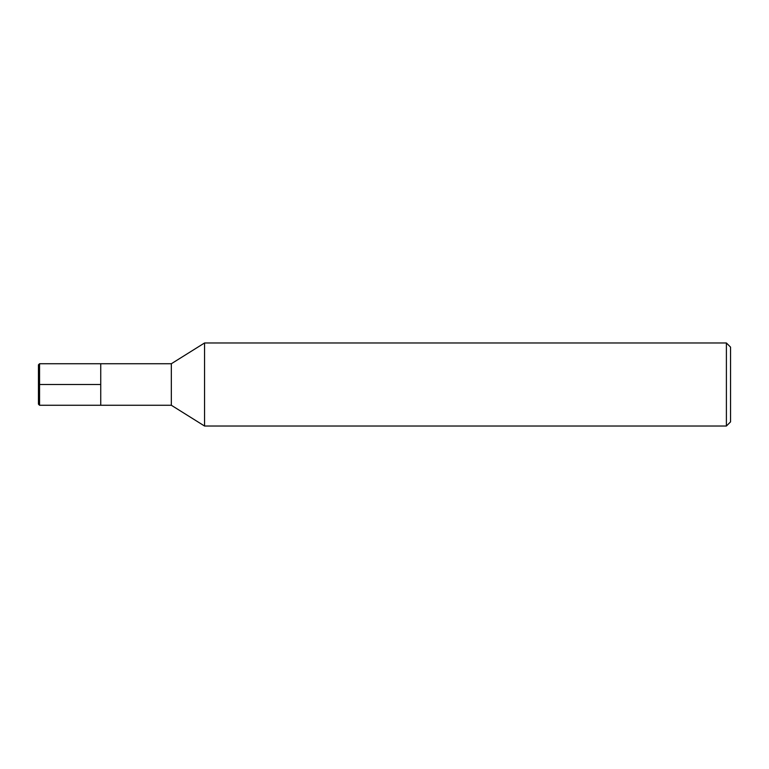 <?xml version="1.0" encoding="UTF-8"?>
<svg xmlns="http://www.w3.org/2000/svg" width="769" height="769" viewBox="0 0 769 769"><rect width="100%" height="100%" fill="white"/><g stroke="black" fill="none" stroke-linecap="round" stroke-linejoin="round"><path stroke-width="1.15" d="M204.554 426.026L204.554 342.974L171.333 363.737L171.333 405.263L204.554 426.026L726.397 426.026L726.397 342.974L204.554 342.974M726.397 426.026L730.55 421.873L730.55 347.127L726.397 342.974M171.333 405.263L39.555 405.263L39.555 363.737L100.739 363.737L100.739 405.263L100.739 363.737L171.333 363.737M39.555 405.263L38.45 404.158L38.45 364.842L39.555 363.737M38.45 384.5L100.739 384.5"/></g></svg>

